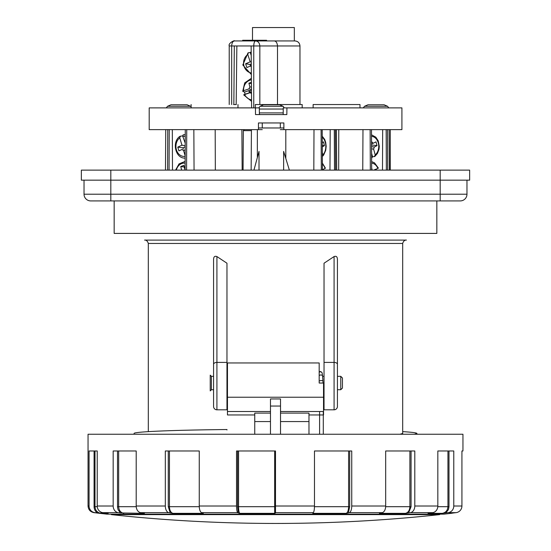 <?xml version="1.0" encoding="UTF-8"?>
<svg xmlns="http://www.w3.org/2000/svg" width="551" height="551" viewBox="0 0 551 551"><rect width="100%" height="100%" fill="white"/><g stroke="black" fill="none" stroke-linecap="round" stroke-linejoin="round"><path stroke-width="0.83" d="M280.521 406.053L270.479 406.053L270.479 398.952L280.521 398.952L280.521 434.243M270.479 411.521L227.467 411.521L227.467 362.951L319.181 362.951L319.181 383.035L323.533 383.035L323.533 397.23L227.467 397.23M308.973 414.951L323.533 414.951L323.533 397.23M270.479 406.053L270.479 434.243M270.479 421.57L254.748 421.57L254.748 413.105L270.479 413.105M227.467 411.521L227.467 414.951L254.748 414.951M308.973 434.243L308.973 413.105L280.521 413.105M254.748 421.57L254.748 434.243M275.5 514.62L111.316 514.62A1531.381 1531.381 0 0 0 439.684 514.62L275.5 514.62M251.118 51.574L251.18 51.546A11.716 10.441 -90 0 0 251.118 51.574L251.194 53.24M250.932 52.152A11.716 10.441 -90 0 0 250.25 52.49L248.033 52.848L242.812 64.977L251.359 74.55M251.208 55.396L250.25 52.49M250.519 66.017L250.002 64.467L251.277 63.937M251.29 66.272L250.099 66.189L246.862 67.539L245.615 63.771L250.002 64.467M245.615 63.771L250.223 61.85L251.263 62.015M248.26 52.765L247.792 54.508A10.042 8.947 -90 0 0 243.783 65.149A10.042 8.947 -90 0 0 251.346 72.987M250.223 61.85L247.792 54.508M322.349 156.456L322.9 154.9A10.042 6.185 90 0 0 325.799 145.774A10.042 6.185 90 0 0 322.239 137.275M322.273 142.64L323.547 141.869L324.408 145.636L322.287 145.402M324.408 145.636L322.294 146.91M322.328 152.4L322.9 154.9M440.187 170.121L440.187 180.163L81.355 180.163L81.355 170.121L469.645 170.121L469.645 180.163L440.187 180.163L440.187 194.221L466.966 194.221L466.966 180.163M84.034 180.163L84.034 194.221A6.695 6.695 0 0 0 90.729 200.915L110.813 200.915L110.813 170.121M84.034 194.221L440.187 194.221L440.187 200.915L460.271 200.915A6.695 6.695 0 0 0 466.966 194.221M440.187 200.915L110.813 200.915M372.51 156.835L374.838 156.45L377.456 153.44L378.985 149.376L379.288 146.352L378.2 140.808L375.837 137.185L371.498 134.788M374.343 156.642L375.217 154.9A10.042 7.459 90 0 0 378.475 143.77A10.042 7.459 90 0 0 371.505 136.345M371.532 141.573L373.137 143.288L375.996 141.869L377.036 145.636L371.546 144.954M377.036 145.636L374.336 146.986L373.612 149.107L375.217 154.9M371.959 157.841L371.608 157.944A11.716 8.706 90 0 0 371.959 157.841L372.414 156.298L371.588 153.302M414.462 434.243L416.921 433.465C416.838 432.824 412.093 432.211 402.698 431.633M399.957 434.243L402.698 433.465L402.698 243.452L148.302 243.452C147.062 238.989 143.494 240.243 144.954 240.105L406.046 240.105C407.506 240.243 403.938 238.989 402.698 243.452M134.079 433.465C133.48 431.743 172.277 430.097 226.964 429.525L226.964 429.98M226.964 362.406L226.964 409.813L216.922 409.813A3.347 3.347 180 0 1 213.574 406.466L213.574 259.824C213.54 256.828 214.656 255.74 216.922 256.559L226.964 263.22L226.964 362.406L216.922 362.406A3.347 1.922 180 0 0 213.574 364.328M213.574 383.035L213.574 389.894M213.574 369.473L213.574 376.34L211.398 376.34L210.227 375.162L210.227 390.9L211.398 389.729L211.398 376.34M216.922 409.813L226.964 409.813L216.922 409.813L216.922 256.559M334.078 256.559L324.036 263.22L324.036 409.813L334.078 409.813A3.347 3.347 -0 0 0 337.426 406.466L337.426 259.824C337.46 256.828 336.344 255.74 334.078 256.559L334.078 362.406A3.347 1.922 0 0 1 337.426 364.328M337.426 383.035L337.426 389.894M337.426 369.473L337.426 376.34L340.773 376.34L340.773 389.729L337.426 389.729M324.036 409.813L334.078 409.813L324.036 409.813M395.666 240.105L155.334 240.105M183.07 134.919L185.04 134.664A11.716 9.477 -90 0 0 183.07 134.919L182.801 136.455L185.219 143.164M183.311 149.039L182.939 147.813L185.198 146.78M185.164 155.823L183.566 150.506L181.968 149.486L178.91 150.884L177.78 147.117L182.939 147.813M177.78 147.117L181.968 145.195L185.205 145.629M182.677 135.863L180.094 136.255M180.473 136.111L179.757 137.853A10.042 8.127 -90 0 0 176.416 149.789A10.042 8.127 -90 0 0 185.157 156.326M181.968 145.195L179.757 137.853M181.63 170.121L180.762 166.512L183.876 165.362L185.019 170.121M180.762 166.512L184.282 167.056M340.773 376.34L342.446 378.014L342.446 388.056L340.773 389.729M324.036 389.729L323.533 389.729M227.467 389.729L226.964 389.729M213.574 389.729L211.398 389.729M167.924 106.274L190.536 106.274L191.114 106.77M190.536 106.274L187.071 104.773L171.003 104.773L167.538 106.274L166.271 107.886M376.319 170.121A11.716 8.706 90 0 0 376.085 169.136M371.656 167.876L372.152 170.121M378.041 168.207L377.848 168.427A10.042 7.459 90 0 0 371.636 163.13M373.619 170.121L377.848 168.427M94.076 450.98L94.076 506.693L94.992 506.693L94.992 450.98L97.224 450.98L89.076 450.98L89.076 506.004A6.695 6.66 90 0 0 94.944 512.65L93.952 512.65A1531.381 1531.381 0 0 0 106.928 514.145L444.072 514.145A1531.381 1531.381 0 0 0 451.166 513.339L453.618 512.94A1531.381 1522.992 90 0 0 456.056 512.65A6.695 6.66 -90 0 0 461.924 506.004L453.776 506.004A6.695 6.364 -90 0 1 448.163 512.65A1531.381 1456.431 -90 0 1 445.828 512.94L442.308 513.339L428.044 513.339L430.6 512.94A1531.381 1326.216 90 0 0 432.721 512.65A6.695 5.799 -90 0 0 437.831 506.004L414.8 506.004A6.695 4.973 -90 0 1 410.412 512.65A1531.381 1138.035 90 0 1 408.594 512.94L405.481 513.339L379.425 513.339L380.769 512.94A1531.381 900.12 90 0 0 382.208 512.65A6.695 3.933 -90 0 0 385.679 506.004L351.745 506.004A6.695 2.721 90 0 1 349.341 512.65A1531.381 622.871 90 0 1 348.342 512.94L346.186 513.339L312.837 513.339L313.34 512.582M312.734 512.94A1531.381 318.395 90 0 0 313.243 512.65A6.695 1.391 -90 0 0 314.469 506.004L275.5 506.004L275.5 512.94L274.667 513.339L239.795 513.339L238.266 512.94A1531.381 318.395 90 0 1 237.756 512.65L201.659 512.65A6.695 2.721 -90 0 1 199.255 506.004L199.255 450.98L165.321 450.98L165.321 506.004L136.2 506.004A6.695 4.973 90 0 0 140.588 512.65A1531.381 1138.035 90 0 0 142.406 512.94L144.396 513.339L120.4 512.94A1531.381 1326.216 90 0 1 118.279 512.65A6.695 5.799 -90 0 1 113.169 506.004L97.224 506.004A6.695 6.364 -90 0 0 102.837 512.65A1531.381 1456.431 90 0 0 105.172 512.94L108.175 513.339L97.382 512.94A1531.381 1522.992 90 0 1 94.944 512.65M275.5 506.004L275.5 450.98L236.531 450.98L236.531 506.004A6.695 1.391 90 0 0 237.756 512.65M168.275 450.98L168.275 506.693L170.231 512.94A1531.381 900.12 90 0 1 168.792 512.65A6.695 3.933 -90 0 1 165.321 506.004M201.659 512.65A1531.381 622.871 90 0 0 202.658 512.94L203.285 513.339L172.924 513.339L170.231 512.94M453.618 512.94L451.166 513.339M456.056 512.65L448.163 512.65A1531.381 1456.431 90 0 1 445.828 512.94L448.452 509.572L448.996 506.693L447.942 506.693C447.66 510.398 445.787 512.616 442.301 513.339M379.611 513.27L380.107 513.105M89.076 506.004L88.05 506.004L88.05 434.243L462.95 434.243L462.95 450.98L461.924 450.98L461.924 506.004M453.776 506.004L453.776 450.98L437.831 450.98L437.831 506.004M414.8 506.004L414.8 450.98L385.679 450.98L385.679 506.004M351.745 506.004L351.745 450.98L314.469 450.98L314.469 506.004M411.067 450.98L411.067 506.693L408.594 512.94M349.699 450.98L349.699 506.693L348.342 512.94M117.515 450.98L117.528 507.113L118.01 509.579L120.4 512.94M136.2 506.004L136.2 450.98L113.169 450.98L113.169 506.004M237.571 450.98L237.571 506.693L238.266 512.94M94.076 506.693C94.145 509.324 95.247 511.404 97.382 512.94M97.224 450.98L97.224 506.004M322.638 170.121A11.716 7.211 90 0 0 322.555 169.646M324.849 168.207L325.083 168.427A10.042 6.185 90 0 0 322.39 164.17M322.425 169.715L325.083 168.427M252.427 40.271L254.679 40.271L254.679 40.939L252.427 40.939L252.427 40.271L242.667 40.271L242.667 40.939L234.416 40.939L294.95 40.939L294.337 40.939L294.337 27.55L252.496 27.55L252.496 40.271M255.96 40.939L255.96 40.271L266.588 40.271L266.588 40.939L294.337 40.939M258.977 107.886L149.19 107.886L149.19 129.643L262.255 129.643M280.307 129.643L401.913 129.643L401.913 107.886L286.913 107.886L286.837 114.58L255.512 114.58L255.444 107.886M283.724 107.886L286.913 107.886M277.504 104.538L277.504 45.96C277.194 42.771 276.099 41.098 274.219 40.939M259.838 104.538L259.838 45.96C259.576 42.916 258.164 41.242 255.588 40.939C254.479 41.242 253.866 42.916 253.756 45.96L299.971 45.96C299.675 42.909 298.001 41.235 294.95 40.939M229.216 104.538L229.216 45.96C227.956 43.054 235.318 39.844 234.416 40.939C232.763 41.242 231.854 42.916 231.689 45.96L251.139 45.96L251.614 107.886M236.324 104.538L233.59 104.538M234.306 45.96L233.851 104.538M236.172 104.538L236.861 45.96M258.453 129.643L258.453 122.949L283.875 122.949L283.875 129.643M359.989 107.886L359.989 104.538L313.126 104.538L313.126 107.886M255.32 107.886L255.32 104.538L302.182 104.538L302.182 107.886M254.156 40.271L255.781 40.271L255.781 40.939M81.355 180.163L81.355 170.121M283.641 127.97L258.453 127.97M185.274 129.643L185.102 170.121M169.233 129.643L169.061 170.121M172.311 129.643L172.484 170.121M215.186 129.643L215.331 170.121M386.161 129.643L386.354 170.121M371.477 129.643L371.67 170.121M382.676 129.643L382.484 170.121M338.775 129.643L338.665 170.121M334.285 129.643L334.512 170.121M322.197 129.643L322.425 170.121M330.201 129.643L329.973 170.121M289.371 170.121L283.641 151.401L283.641 170.121M253.942 170.121L259.018 151.401L259.018 170.121M242.75 91.287L244.561 92.058A11.716 10.441 -90 0 0 245.133 94.214L243.687 94.827L251.566 101.37M243.824 94.758L244.637 94.538A10.042 8.947 -90 0 0 251.552 99.793M245.133 94.214L249.417 92.782L248.845 90.626L251.483 90.309M244.561 92.058L248.845 90.626M242.95 91.473L243.611 90.688L248.894 88.925L249.879 86.879L248.9 83.167L251.421 82.319M248.9 83.167L251.428 83.628M249.417 92.782L250.354 92.416L249.934 90.825M251.497 92.031L250.354 92.416M251.504 93.36L249.913 92.775L244.637 94.538M364.92 106.274L387.532 106.274L384.075 104.773L368.006 104.773L364.535 106.274L363.274 107.886M260.465 106.274L283.076 106.274L284.344 107.886M283.083 106.274L279.612 104.773L263.543 104.773L260.079 106.274L258.818 107.886M323.533 411.521L280.521 411.521M308.973 421.57L280.521 421.57M250.099 66.189L251.29 65.693M372.972 143.322L371.546 143.756M371.601 156.408A10.042 7.459 90 0 0 372.414 156.298M374.336 146.986L371.56 146.642M373.612 149.107L371.567 148.853M324.036 362.406L334.078 362.406L334.078 409.813M114.16 200.915L114.16 233.41L436.84 233.41L436.84 200.915M185.246 136.441A10.042 8.127 -90 0 0 182.801 136.455M183.566 150.506L185.184 149.955M185.04 158.096A11.716 9.477 -90 0 0 185.15 158.096L185.04 158.096C175.308 158.681 171.554 141.504 180.081 136.262M185.129 163.206A10.042 8.127 -90 0 0 176.313 170.121M185.04 161.443L185.136 161.443A11.716 9.477 -90 0 0 185.04 161.443L179.041 163.881L175.576 170.121M432.721 512.65L410.412 512.65M382.208 512.65L349.341 512.65M313.243 512.65L275.5 512.65M236.531 506.004L199.255 506.004M168.792 512.65L140.588 512.65M118.279 512.65L102.837 512.65M106.054 512.65L110.097 512.65M448.996 450.98L448.996 506.693M447.942 450.98L447.942 506.693L437.804 506.693M411.067 506.693L409.889 506.693C409.668 510.398 408.201 512.616 405.481 513.339M409.889 450.98L409.889 506.693L385.659 506.693M349.699 506.693L348.597 506.693C348.48 510.398 347.674 512.616 346.186 513.339M348.597 450.98L348.597 506.693L314.463 506.693M117.515 506.693L118.658 506.693C118.913 510.405 120.628 512.623 123.789 513.339M118.658 450.98L118.658 506.693L136.228 506.693M168.275 506.693L169.439 506.693C169.612 510.405 170.776 512.623 172.924 513.339M169.439 450.98L169.439 506.693L199.269 506.693M237.571 506.693L238.562 506.693C238.624 510.405 239.038 512.623 239.795 513.339M238.562 450.98L238.562 506.693L274.667 506.693L274.667 513.339M275.5 506.693L274.667 506.693L274.667 450.98M97.258 506.693L94.992 506.693C95.289 510.405 97.258 512.623 100.888 513.339M253.756 107.886L253.756 45.96L251.139 45.96M229.223 45.96L231.689 45.96L231.689 104.538M243.728 40.271L243.728 40.939M249.314 40.271L249.314 40.939M167.759 129.643L167.594 170.121M186.741 129.643L186.569 170.121M193.842 129.643L194.062 170.121M370.127 129.643L370.32 170.121M387.511 129.643L387.704 170.121M362.971 129.643L362.765 170.121M321.088 129.643L321.316 170.121M335.394 129.643L335.621 170.121M313.994 129.643L313.822 170.121M251.414 130.642L243.342 130.642L243.067 170.121M248.894 88.925L251.476 89.4M249.879 86.879L251.456 87.168M251.401 79.847A10.042 8.947 -90 0 0 243.611 90.688M249.913 92.775L251.497 92.155M319.181 372.304A1.839 1.784 -14.1 0 1 322.19 373.172L321.619 372.09L320.283 371.519L319.181 371.863M319.181 375.651A1.839 1.267 -4.9 0 1 321.019 374.99A1.839 1.267 -4.9 0 1 322.521 375.858A1.839 1.267 -4.9 0 1 322.576 376.099L322.19 373.172M319.236 381.065A1.839 0.351 -3.4 0 1 320.861 380.617A1.839 0.351 -3.4 0 1 322.865 380.769A1.839 0.351 -3.4 0 1 322.914 380.837L322.576 376.099M259.335 109.043L283.248 109.043M259.376 112.907L283.214 112.907M111.316 514.166L111.316 514.62M439.684 514.166L439.684 514.62M322.535 156.305L323.678 154.996L325.71 150.361L326.164 146.332L325.696 142.323L324.649 139.389L322.232 136.187M373.158 143.281L371.546 143.77M416.921 434.243L416.921 433.465M148.302 431.633L148.302 243.452M324.036 376.34L322.597 376.34M227.467 376.34L226.964 376.34M378.406 168.124L374.528 162.862L371.629 161.595M88.05 506.004C88.346 509.703 90.316 511.92 93.952 512.65M382.828 434.243L453.742 434.243M106.928 514.145L444.072 514.145M325.434 168.151L322.383 163.089M262.255 127.97L262.255 122.949M280.307 127.97L280.307 122.949M259.321 107.872L259.39 114.567M283.193 114.567L283.262 107.872M299.971 104.538L299.971 45.96M237.977 107.886L237.977 104.538M191.114 107.886L191.114 104.538M257.351 129.643L257.351 157.545M285.804 129.643L285.804 158.468M165.748 129.643L165.458 170.121M389.123 129.643L389.405 170.121M336.413 129.643L336.695 170.121M251.421 129.643L251.139 170.121M390.266 129.643L390.266 170.121M243.342 130.642L244.348 129.643M241.875 129.643L242.158 170.121M251.387 78.283L244.713 82.891L242.75 91.259M387.546 106.274L388.799 107.886M323.044 383.035L322.914 380.837M323.285 434.243L323.285 411.521M319.601 434.243L319.601 411.521M259.39 114.319L260.286 114.58"/></g></svg>
